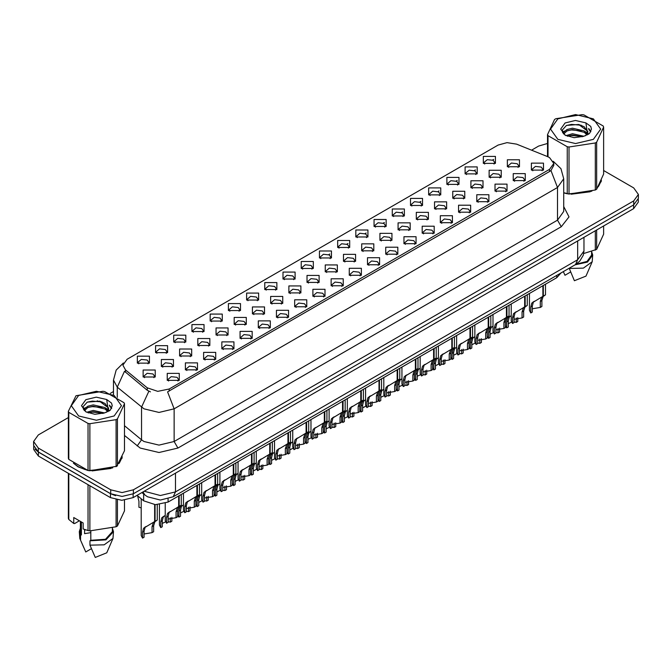 <?xml version="1.0" encoding="UTF-8"?>
<svg xmlns="http://www.w3.org/2000/svg" width="672" height="672" viewBox="0 0 672 672"><rect width="100%" height="100%" fill="white"/><g stroke="black" fill="none" stroke-linecap="round" stroke-linejoin="round"><path stroke-width="1.01" d="M301.216 268.498L301.216 261.526L313.295 261.526L313.295 268.498L301.216 268.498M311.892 269.153L312.589 267.632L311.027 265.448L305.214 264.785L301.921 267.632L302.618 269.153M283.013 279.014L283.013 272.042L295.084 272.042L295.084 279.014L283.013 279.014M293.681 279.67L294.386 278.141L292.824 275.965L287.003 275.293L283.71 278.141L284.407 279.67M264.802 289.523L264.802 282.559L276.872 282.559L276.872 289.523L264.802 289.523M275.478 290.178L276.175 288.658L274.613 286.474L268.792 285.81L265.499 288.658L266.204 290.178M210.168 321.065L210.168 314.093L222.247 314.093L222.247 321.065L210.168 321.065M220.844 321.72L221.542 320.191L219.979 318.016L214.166 317.352L210.874 320.191L211.571 321.72M191.957 331.582L191.957 324.61L204.036 324.61L204.036 331.582L191.957 331.582M202.633 332.237L203.33 330.708L201.768 328.532L195.955 327.86L192.662 330.708L193.36 332.237M173.754 342.09L173.754 335.118L185.825 335.118L185.825 342.09L173.754 342.09M184.422 342.745L185.128 341.225L183.565 339.041L177.744 338.377L174.451 341.225L175.148 342.745M155.543 352.607L155.543 345.635L167.614 345.635L167.614 352.607L155.543 352.607M166.211 353.262L166.916 351.733L165.354 349.558L159.533 348.886L156.24 351.733L156.946 353.262M246.59 300.04L246.59 293.068L258.661 293.068L258.661 300.04L246.59 300.04M257.267 300.695L257.964 299.166L256.402 296.99L250.589 296.318L247.288 299.166L247.993 300.695M228.379 310.556L228.379 303.584L240.458 303.584L240.458 310.556L228.379 310.556M239.056 311.203L239.753 309.683L238.19 307.507L232.378 306.835L229.085 309.683L229.782 311.203M319.427 257.989L319.427 251.017L331.506 251.017L331.506 257.989L319.427 257.989M330.103 258.636L330.8 257.116L329.238 254.94L323.425 254.268L320.132 257.116L320.83 258.636M337.638 247.472L337.638 240.5L349.717 240.5L349.717 247.472L337.638 247.472M348.314 248.128L349.012 246.599L347.449 244.423L341.636 243.751L338.344 246.599L339.041 248.128M355.849 236.956L355.849 229.992L367.92 229.992L367.92 236.956L355.849 236.956M366.526 237.611L367.223 236.09L365.66 233.906L359.848 233.243L356.546 236.09L357.252 237.611M374.06 226.447L374.06 219.475L386.131 219.475L386.131 226.447L374.06 226.447M384.737 227.102L385.434 225.574L383.872 223.398L378.05 222.726L374.758 225.574L375.463 227.102M392.272 215.93L392.272 208.958L404.342 208.958L404.342 215.93L392.272 215.93M402.94 216.586L403.645 215.065L402.083 212.881L396.262 212.218L392.969 215.065L393.666 216.586M410.474 205.422L410.474 198.45L422.554 198.45L422.554 205.422L410.474 205.422M421.151 206.077L421.848 204.548L420.286 202.373L414.473 201.701L411.18 204.548L411.877 206.077M428.686 194.905L428.686 187.933L440.765 187.933L440.765 194.905L428.686 194.905M439.362 195.56L440.059 194.032L438.497 191.856L432.684 191.192L429.391 194.032L430.088 195.56M446.897 184.397L446.897 177.425L458.976 177.425L458.976 184.397L446.897 184.397M457.573 185.044L458.27 183.523L456.708 181.339L450.895 180.676L447.602 183.523L448.3 185.044M465.108 173.88L465.108 166.908L477.179 166.908L477.179 173.88L465.108 173.88M475.784 174.535L476.482 173.006L474.919 170.831L469.106 170.159L465.805 173.006L466.511 174.535M483.319 163.363L483.319 156.391L495.39 156.391L495.39 163.363L483.319 163.363M493.996 164.018L494.693 162.498L493.13 160.314L487.309 159.65L484.016 162.498L484.722 164.018M137.332 363.124L137.332 356.152L149.402 356.152L149.402 363.124L137.332 363.124M148.008 363.77L148.705 362.25L147.143 360.066L141.33 359.402L138.029 362.25L138.734 363.77M325.265 271.866L325.265 264.902L337.344 264.902L337.344 271.866L325.265 271.866M335.941 272.521L336.638 271.001L335.076 268.817L329.263 268.153L325.97 271.001L326.668 272.521M307.054 282.383L307.054 275.411L319.133 275.411L319.133 282.383L307.054 282.383M317.73 283.038L318.427 281.509L316.865 279.334L311.052 278.662L307.759 281.509L308.456 283.038M288.851 292.9L288.851 285.928L300.922 285.928L300.922 292.9L288.851 292.9M299.519 293.546L300.224 292.026L298.654 289.85L292.841 289.178L289.548 292.026L290.245 293.546M270.64 303.408L270.64 296.436L282.71 296.436L282.71 303.408L270.64 303.408M281.308 304.063L282.013 302.534L280.451 300.359L274.63 299.695L271.337 302.534L272.034 304.063M216.006 334.95L216.006 327.978L228.085 327.978L228.085 334.95L216.006 334.95M226.682 335.605L227.38 334.076L225.817 331.901L220.004 331.229L216.712 334.076L217.409 335.605M234.217 324.433L234.217 317.461L246.288 317.461L246.288 324.433L234.217 324.433M244.894 325.088L245.591 323.568L244.028 321.384L238.216 320.72L234.914 323.568L235.62 325.088M161.381 366.492L161.381 359.52L173.452 359.52L173.452 366.492L161.381 366.492M172.049 367.147L172.754 365.618L171.192 363.443L165.371 362.771L162.078 365.618L162.775 367.147M179.592 355.975L179.592 349.003L191.663 349.003L191.663 355.975L179.592 355.975M190.26 356.63L190.966 355.102L189.395 352.926L183.582 352.262L180.289 355.102L180.986 356.63M197.795 345.467L197.795 338.495L209.874 338.495L209.874 345.467L197.795 345.467M208.471 346.114L209.168 344.593L207.606 342.409L201.793 341.746L198.5 344.593L199.198 346.114M252.428 313.925L252.428 306.953L264.499 306.953L264.499 313.925L252.428 313.925M263.105 314.58L263.802 313.051L262.24 310.876L256.418 310.204L253.126 313.051L253.831 314.58M343.476 261.358L343.476 254.386L355.547 254.386L355.547 261.358L343.476 261.358M354.152 262.013L354.85 260.484L353.287 258.308L347.474 257.636L344.173 260.484L344.879 262.013M361.687 250.841L361.687 243.869L373.758 243.869L373.758 250.841L361.687 250.841M372.364 251.496L373.061 249.976L371.498 247.792L365.677 247.128L362.384 249.976L363.09 251.496M379.898 240.332L379.898 233.36L391.969 233.36L391.969 240.332L379.898 240.332M390.566 240.979L391.272 239.459L389.71 237.283L383.888 236.611L380.596 239.459L381.293 240.979M398.11 229.816L398.11 222.844L410.18 222.844L410.18 229.816L398.11 229.816M408.778 230.471L409.483 228.942L407.912 226.766L402.1 226.103L398.807 228.942L399.504 230.471M416.312 219.299L416.312 212.335L428.392 212.335L428.392 219.299L416.312 219.299M426.989 219.954L427.686 218.434L426.124 216.25L420.311 215.586L417.018 218.434L417.715 219.954M434.524 208.79L434.524 201.818L446.603 201.818L446.603 208.79L434.524 208.79M445.2 209.446L445.897 207.917L444.335 205.741L438.522 205.069L435.229 207.917L435.926 209.446M452.735 198.274L452.735 191.302L464.806 191.302L464.806 198.274L452.735 198.274M463.411 198.929L464.108 197.408L462.546 195.224L456.733 194.561L453.44 197.408L454.138 198.929M470.946 187.765L470.946 180.793L483.017 180.793L483.017 187.765L470.946 187.765M481.622 188.42L482.32 186.892L480.757 184.716L474.936 184.044L471.643 186.892L472.349 188.42M489.157 177.248L489.157 170.276L501.228 170.276L501.228 177.248L489.157 177.248M499.825 177.904L500.531 176.375L498.968 174.199L493.147 173.536L489.854 176.375L490.552 177.904M507.368 166.74L507.368 159.768L519.439 159.768L519.439 166.74L507.368 166.74M518.036 167.387L518.742 165.866L517.171 163.682L511.358 163.019L508.066 165.866L508.763 167.387M143.17 377L143.17 370.028L155.24 370.028L155.24 377L143.17 377M153.846 377.656L154.543 376.135L152.981 373.951L147.16 373.288L143.867 376.135L144.572 377.656M185.422 369.86L185.422 362.888L197.501 362.888L197.501 369.86L185.422 369.86M196.098 370.516L196.795 368.987L195.233 366.811L189.42 366.139L186.127 368.987L186.824 370.516M203.633 359.344L203.633 352.372L215.712 352.372L215.712 359.344L203.633 359.344M214.309 359.999L215.006 358.478L213.444 356.294L207.631 355.631L204.338 358.478L205.036 359.999M221.844 348.835L221.844 341.863L233.923 341.863L233.923 348.835L221.844 348.835M232.52 349.49L233.218 347.962L231.655 345.786L225.842 345.114L222.55 347.962L223.247 349.49M240.055 338.318L240.055 331.346L252.126 331.346L252.126 338.318L240.055 338.318M250.732 338.974L251.429 337.445L249.866 335.269L244.054 334.606L240.752 337.445L241.458 338.974M258.266 327.81L258.266 320.838L270.337 320.838L270.337 327.81L258.266 327.81M268.934 328.457L269.64 326.936L268.078 324.761L262.256 324.089L258.964 326.936L259.669 328.457M276.478 317.293L276.478 310.321L288.548 310.321L288.548 317.293L276.478 317.293M287.146 317.948L287.851 316.42L286.289 314.244L280.468 313.572L277.175 316.42L277.872 317.948M294.68 306.776L294.68 299.813L306.76 299.813L306.76 306.776L294.68 306.776M305.357 307.432L306.054 305.911L304.492 303.727L298.679 303.064L295.386 305.911L296.083 307.432M312.892 296.268L312.892 289.296L324.971 289.296L324.971 296.268L312.892 296.268M323.568 296.923L324.265 295.394L322.703 293.219L316.89 292.547L313.597 295.394L314.294 296.923M331.103 285.751L331.103 278.779L343.182 278.779L343.182 285.751L331.103 285.751M341.779 286.406L342.476 284.878L340.914 282.702L335.101 282.038L331.808 284.878L332.506 286.406M349.314 275.243L349.314 268.271L361.385 268.271L361.385 275.243L349.314 275.243M359.99 275.89L360.688 274.369L359.125 272.194L353.312 271.522L350.011 274.369L350.717 275.89M367.525 264.726L367.525 257.754L379.596 257.754L379.596 264.726L367.525 264.726M378.193 265.381L378.899 263.852L377.336 261.677L371.515 261.005L368.222 263.852L368.928 265.381M385.736 254.209L385.736 247.246L397.807 247.246L397.807 254.209L385.736 254.209M396.404 254.864L397.11 253.344L395.548 251.16L389.726 250.496L386.434 253.344L387.131 254.864M403.939 243.701L403.939 236.729L416.018 236.729L416.018 243.701L403.939 243.701M414.616 244.356L415.313 242.827L413.75 240.652L407.938 239.98L404.645 242.827L405.342 244.356M422.15 233.184L422.15 226.212L434.23 226.212L434.23 233.184L422.15 233.184M432.827 233.839L433.524 232.319L431.962 230.135L426.149 229.471L422.856 232.319L423.553 233.839M440.362 222.676L440.362 215.704L452.441 215.704L452.441 222.676L440.362 222.676M451.038 223.331L451.735 221.802L450.173 219.626L444.36 218.954L441.067 221.802L441.764 223.331M458.573 212.159L458.573 205.187L470.644 205.187L470.644 212.159L458.573 212.159M469.249 212.814L469.946 211.285L468.384 209.11L462.571 208.446L459.27 211.285L459.976 212.814M476.784 201.65L476.784 194.678L488.855 194.678L488.855 201.65L476.784 201.65M487.46 202.297L488.158 200.777L486.595 198.593L480.774 197.929L477.481 200.777L478.187 202.297M494.995 191.134L494.995 184.162L507.066 184.162L507.066 191.134L494.995 191.134M505.663 191.789L506.369 190.26L504.806 188.084L498.985 187.412L495.692 190.26L496.39 191.789M513.198 180.617L513.198 173.645L525.277 173.645L525.277 180.617L513.198 180.617M523.874 181.272L524.572 179.752L523.009 177.568L517.196 176.904L513.904 179.752L514.601 181.272M531.409 170.108L531.409 163.136L543.488 163.136L543.488 170.108L531.409 170.108M542.086 170.764L542.783 169.235L541.22 167.059L535.408 166.387L532.115 169.235L532.812 170.764M167.219 380.377L167.219 373.405L179.29 373.405L179.29 380.377L167.219 380.377M177.887 381.024L178.592 379.504L177.03 377.32L171.209 376.656L167.916 379.504L168.613 381.024M547.646 156.685L549.57 157.618L553.787 163.506L549.57 169.386L169.218 388.979L157.777 391.381L147.235 387.862L125.479 369.928L122.867 365.156L127.092 359.276L498.12 145.06L507.058 142.657L516.575 144.127L547.646 156.685M561.137 272.84L556.727 277.662L168.092 502.034L155.383 504.706L143.665 500.8L137.046 495.348M73.408 463.151L78.095 466.855L87.738 470.375M553.787 163.506L553.787 165.27L550.964 170.545L549.57 171.553L167.597 391.877L174.124 408.803L159.037 412.406L143.942 408.803L117.306 387.164L113.45 380.1L113.45 395.018M68.334 417.598L38.287 434.944L33.6 441.479L33.6 445.402L38.287 451.937L110.737 493.76L122.052 496.465L133.375 493.76L633.713 204.893L638.4 198.358L638.4 194.435L633.713 187.9L603.666 170.554M150.469 391.877L147.235 390.239L124.505 371.314L117.306 387.164L117.306 397.387M563.741 192.906L566.941 193.704M568.176 193.939L591.906 191.226M598.265 186.841L601.465 180.197M88.973 470.602L112.703 467.897M119.062 463.504L122.262 456.859M33.6 441.479L38.287 448.014L110.737 489.838L122.052 492.542L133.375 489.838L633.713 200.97L638.4 194.435M547.537 143.472L538.625 146.076L531.527 150.175M113.45 391.549L110.183 393.439M97.465 400.781L97.028 401.033M83.37 408.912L85.579 407.635M33.709 446.494L33.709 449.476L38.405 456.011L110.468 497.616L121.792 500.321L133.115 497.616L633.595 208.664L638.291 202.129L638.291 199.458M34.952 449.114L38.405 452.088L110.468 493.693L115.618 495.684M165.245 503.345L165.245 520.666L166.572 523.211L166.572 517.238L167.597 513.358L178.66 506.646L178.66 495.936M179.155 506.36L181.255 505.151L178.912 506.822L177.66 510.838L177.66 516.81L176.106 517.709L176.106 511.728L177.4 507.696L179.122 506.386L177.584 507.276L179.155 506.36L179.155 495.65M170.318 511.468L168.764 512.358L170.318 511.468L169.1 512.492L168.126 516.34L168.126 522.32L166.572 523.211M176.106 517.709L168.126 519.019M178.332 506.839L179.886 505.94M141.204 498.775L141.204 535.601L142.523 538.146L142.523 532.165L143.548 528.293L154.61 521.581L154.61 504.655M155.106 521.296L157.206 520.078L154.862 521.758L153.611 525.764L153.611 531.737L152.057 532.636L152.057 526.663L153.359 522.623L155.072 521.312L153.535 522.203L155.106 521.296L155.106 504.689M146.269 526.394L144.724 527.285L146.269 526.394L145.051 527.419L144.077 531.275L144.077 537.247L142.523 538.146M152.057 532.636L144.077 533.954M154.291 521.766L155.837 520.876M137.575 495.776L138.961 501.295L138.961 507.276L141.204 507.864M557.869 118.843L550.519 129.083L557.869 139.322L575.602 143.564L593.334 139.322L600.684 129.083L593.334 118.843L575.602 114.601L557.869 118.843M563.741 192.696L569.058 194.065L595.3 190.008L596.635 189.235L603.666 174.09L603.666 127.067L603.179 126.017L583.968 114.92L582.145 114.643L555.904 118.7L554.568 119.473L547.537 134.618L548.024 135.677L548.024 156.853M567.235 193.78L567.235 146.765L548.024 135.677M567.235 146.765L569.058 147.042L569.058 194.065M595.3 190.008L595.3 142.985L569.058 147.042M595.3 142.985L596.635 142.212L596.635 189.235M583.901 136.256L572.443 133.72L565.942 135.643M582.305 136.769L572.443 135.106L567.403 136.273M587.034 133.829L584.228 130.931L572.443 128.184L566.975 129.545L563.816 132.241L563.405 133.711M586.589 134.518L584.228 132.317L572.443 129.57L566.975 130.931L563.657 133.98M585.514 135.719L587.387 133.123L587.798 131.292L578.651 124.48L566.471 125.446L562.178 130.124L565.06 135.139L574.031 137.642L583.699 136.307L589.512 133.493L591.469 129.083L590.797 126.454L585.917 122.867L575.442 120.473L565.06 122.993L560.692 129.083L565.06 135.173M587.16 134.996L587.798 132.392M587.765 131.838L584.228 126.781L578.97 124.538M585.917 122.867L587.387 133.115M547.537 156.643L547.537 134.618M603.666 127.067L596.635 142.212M581.213 136.307L571.494 135.475L567.63 136.181M588.311 134.35L587.622 133.795M587.21 133.501L586.522 133.048M581.213 130.78L571.494 129.948L567.63 130.645M563.892 132.107L562.758 132.812M590.73 131.846L588.689 129.15M581.246 125.252L571.494 124.412L566.294 125.521M591.469 129.217L590.797 126.454M588.748 134.056L587.748 133.199M587.446 132.972L585.06 131.544M564.833 130.948L562.498 132.308M590.898 131.51L588.68 128.461M563.741 192.73L564.32 192.898M571.225 194.191L590.201 191.772M598.853 185.833L601.079 181.138M583.699 253.504L596.635 249.362L603.666 234.209L603.666 225.943M569.201 268.187L574.426 280.728L585.959 276.1L592.166 261.744L592.679 254.999L591.612 251.572M569.201 268.498L583.346 268.145L592.166 261.744M574.98 264.852L587.454 262.097L592.679 254.999M576.022 264.239L587.068 261.45L591.612 254.999L591.612 251.454M596.635 230L596.635 249.362M595.3 250.135L595.3 230.773M563.354 271.715L564.992 275.285L570.629 272.034M78.666 395.514L71.316 405.745L78.666 415.985L96.398 420.227L114.131 415.985L121.481 405.745L114.131 395.514L96.398 391.272L78.666 395.514M76.02 395.749L68.334 411.289L68.821 412.339L68.821 459.362L88.032 470.45L89.855 470.728L116.777 466.292L124.463 450.752L124.463 403.729L123.976 402.679L104.765 391.591L102.942 391.306L76.02 395.749M88.032 470.45L88.032 423.427L68.821 412.339M88.032 423.427L89.855 423.713L89.855 470.728M116.096 466.67L116.096 419.656L89.855 423.713M116.096 419.656L117.432 418.883L117.432 465.898M68.334 411.289L68.334 458.304L68.821 459.362M104.698 412.919L93.24 410.382L86.738 412.306M103.102 413.44L93.24 411.768L88.2 412.936M107.831 410.5L105.025 407.602L93.24 404.855L87.772 406.216L84.613 408.912L84.202 410.374M107.386 411.188L105.025 408.979L93.24 406.232L87.772 407.602L84.454 410.642M106.31 412.381L108.184 409.786L108.595 407.963L99.448 401.142L87.268 402.108L82.975 406.795L85.856 411.81M107.948 411.659L108.595 409.063M108.562 408.509L105.025 403.444L99.767 401.201M85.856 399.664L81.488 405.745L85.856 411.835L94.828 414.305L104.496 412.978L110.309 410.155L112.266 405.745L111.594 403.116L106.705 399.529L96.239 397.144L85.856 399.664M106.705 399.529L108.184 409.786M124.463 403.729L117.432 418.883M102.001 412.978L92.291 412.146L88.427 412.852M109.099 411.012L108.419 410.466M108.007 410.164L107.318 409.71M102.001 407.442L92.291 406.61L88.427 407.316M84.689 408.778L83.546 409.475M111.527 408.509L109.477 405.821M102.043 401.923L92.291 401.075L87.091 402.192M112.266 405.888L111.594 403.116M109.544 410.726L108.545 409.87M108.242 409.643L105.857 408.215M111.695 408.181L109.477 405.124M74.483 463.94L78.288 466.746L85.117 469.568M92.022 470.862L110.998 468.443M119.641 462.504L121.876 457.8M85.184 529.721L84.571 530.905M84.571 529.502L84.571 533.66L90.821 532.644M79.372 520.8L74.584 523.564L73.71 523.505L73.71 517.532L83.143 522.984L83.143 528.956L88.032 530.578L89.855 530.855L116.096 526.798L117.432 526.025L124.463 510.88L124.463 500.195M90.821 530.922L90.821 540.33L89.998 540.809L89.998 545.168L95.222 557.399L106.747 552.77L112.963 538.415L113.476 531.67L112.409 528.234M89.998 545.168L104.143 544.807L112.963 538.415M89.998 540.809L105.949 539.843L113.476 531.67M90.821 540.33L105.538 539.255L112.409 531.67L112.409 528.116M68.334 473.29L68.334 518.431L68.821 519.49L73.71 523.505M117.432 499.976L117.432 526.025M116.096 526.798L116.096 499.716M68.821 473.567L68.821 519.49M88.032 530.578L88.032 484.663M89.855 485.713L89.855 530.855M80.388 528.234L79.321 531.67L79.834 538.415L85.789 551.956L91.417 548.705M80.564 539.717L80.564 535.357L81.388 534.887L81.388 521.968M79.321 531.67L80.564 535.357M80.388 521.388L80.388 531.67L81.388 534.887M183.456 493.164L183.456 510.157L184.783 512.702L184.783 506.722L185.8 502.849L196.871 496.138L196.871 485.419M197.366 495.852L199.466 494.634L197.123 496.314L195.871 500.321L195.871 506.302L194.317 507.192L194.317 501.22L195.611 497.179L197.333 495.869L195.787 496.759L197.366 495.852L197.366 485.134M188.53 500.951L186.976 501.85L188.53 500.951L187.312 501.976L186.337 505.831L186.337 511.804L184.783 512.702M194.317 507.192L186.337 508.511M196.543 496.322L198.089 495.432M201.667 482.656L201.667 499.64L202.994 502.186L202.994 496.213L204.011 492.332L215.082 485.621L215.082 474.911M215.578 485.335L217.678 484.126L215.334 485.797L214.082 489.812L214.082 495.785L212.528 496.684L212.528 490.703L213.822 486.671L215.544 485.352L213.998 486.242L215.578 485.335L215.578 474.625M206.732 490.442L205.187 491.333L206.732 490.442L205.523 491.459L204.54 495.314L204.54 501.287L202.994 502.186M212.528 496.684L204.54 497.994M214.754 485.806L216.3 484.915M219.878 472.139L219.878 489.132L221.197 491.677L221.197 485.696L222.222 481.824L233.293 475.112L233.293 464.394M233.78 474.827L235.889 473.609L233.545 475.289L232.285 479.296L232.285 485.268L230.74 486.167L230.74 480.194L232.033 476.154L233.755 474.844L232.21 475.734L233.78 474.827L233.78 464.108M224.944 479.926L223.398 480.816L224.944 479.926L223.734 480.95L222.751 484.798L222.751 490.778L221.197 491.677M230.74 486.167L222.751 487.477M232.966 475.297L234.511 474.398M238.09 461.622L238.09 478.615L239.408 481.16L239.408 475.188L240.433 471.307L251.496 464.596L251.496 453.886M251.992 464.31L254.1 463.092L251.748 464.772L250.496 468.779L250.496 474.76L248.942 475.658L248.942 469.678L250.244 465.646L251.958 464.327L250.421 465.217L251.992 464.31L251.992 453.6M243.155 469.409L241.609 470.308L243.155 469.409L241.945 470.434L240.962 474.289L240.962 480.262L239.408 481.16M248.942 475.658L240.962 476.969M251.177 464.78L252.722 463.89M159.415 504.613L159.415 525.084L160.734 527.629L160.734 521.657L161.759 517.776L165.245 515.441M171.822 517.381L171.822 521.228L170.268 522.127L170.268 517.751M164.48 515.886L162.935 516.776L164.48 515.886L163.262 516.902L162.288 520.758L162.288 526.73L160.734 527.629M170.268 522.127L168.126 521.724M165.53 521.875L162.288 523.438M177.66 515.029L178.945 517.112L178.945 511.14L179.962 507.259L183.456 504.924M190.033 506.873L190.033 510.712L188.479 511.61L188.479 507.234M182.692 505.369L181.138 506.26L182.692 505.369L181.474 506.394L180.499 510.241L180.499 516.222L178.945 517.112M188.479 511.61L186.337 511.207M183.733 511.367L180.499 512.921M195.871 504.512L197.156 506.604L197.156 500.623L198.173 496.751L201.667 494.407M208.244 496.356L208.244 500.203L206.69 501.094L206.69 496.726M200.894 494.852L199.349 495.751L200.894 494.852L199.685 495.877L198.702 499.733L198.702 505.705L197.156 506.604M206.69 501.094L204.54 500.69M201.944 500.85L198.702 502.412M214.082 494.004L215.359 496.087L215.359 490.115L216.384 486.234L219.878 483.899M226.456 485.839L226.456 489.686L224.902 490.585L224.902 486.209M219.106 484.344L217.56 485.234L219.106 484.344L217.896 485.369L216.913 489.216L216.913 495.197L215.359 496.087M224.902 490.585L222.751 490.182M220.156 490.333L216.913 491.896M256.301 451.114L256.301 468.098L257.62 470.644L257.62 464.671L258.644 460.79L269.707 454.079L269.707 443.369M270.169 453.818L272.303 452.584L269.959 454.255L268.708 458.27L268.708 464.243L267.154 465.142L267.154 459.169L268.456 455.129L270.169 453.818L270.203 443.083M261.366 458.9L259.82 459.791L261.366 458.9L260.148 459.925L259.174 463.772L259.174 469.753L257.62 470.644M267.154 465.142L259.174 466.452M269.388 454.272L270.934 453.373M274.504 440.597L274.504 457.59L275.831 460.135L275.831 454.154L276.856 450.282L287.918 443.57L287.918 432.852M288.414 443.285L290.514 442.067L288.17 443.747L286.919 447.754L286.919 453.734L285.365 454.625L285.365 448.652L286.658 444.62L288.38 443.302L286.843 444.192L288.414 443.285L288.414 432.575M279.577 448.384L278.023 449.282L279.577 448.384L278.359 449.408L277.385 453.264L277.385 459.236L275.831 460.135M285.365 454.625L277.385 455.944M287.591 443.755L289.145 442.865M292.715 430.088L292.715 447.073L294.042 449.618L294.042 443.646L295.058 439.765L306.13 433.054L306.13 422.344M306.625 432.768L308.725 431.558L306.382 433.23L305.13 437.245L305.13 443.218L303.576 444.116L303.576 438.136L304.87 434.104L306.592 432.785L305.046 433.675L306.625 432.768L306.625 422.058M297.788 437.875L296.234 438.766L297.788 437.875L296.57 438.9L295.596 442.747L295.596 448.728L294.042 449.618M303.576 444.116L295.596 445.427M305.802 433.247L307.348 432.348M310.926 419.572L310.926 436.565L312.253 439.11L312.253 433.129L313.27 429.257L324.341 422.545L324.341 411.827M324.836 422.26L326.936 421.042L324.593 422.722L323.341 426.728L323.341 432.701L321.787 433.6L321.787 427.627L323.081 423.587L324.803 422.276L323.257 423.167L324.836 422.26L324.836 411.541M315.991 427.358L314.446 428.249L315.991 427.358L314.782 428.383L313.799 432.23L313.799 438.211L312.253 439.11M321.787 433.6L313.799 434.918M324.013 422.73L325.559 421.84M232.285 483.487L233.57 485.579L233.57 479.598L234.595 475.726L238.09 473.382M244.658 475.331L244.658 479.178L243.113 480.068L243.113 475.7M237.317 473.827L235.771 474.726L237.317 473.827L236.107 474.852L235.124 478.708L235.124 484.68L233.57 485.579M243.113 480.068L240.962 479.665M238.367 479.825L235.124 481.387M250.496 472.97L251.782 475.062L251.782 469.09L252.806 465.209L256.301 462.874M262.87 464.814L262.87 468.661L261.316 469.56L261.316 465.184M255.528 463.319L253.982 464.209L255.528 463.319L254.31 464.335L253.336 468.191L253.336 474.163L251.782 475.062M261.316 469.56L259.174 469.157M256.578 469.308L253.336 470.87M268.708 462.462L269.993 464.554L269.993 458.573L271.018 454.7L274.504 452.357M281.081 454.306L281.081 458.144L279.527 459.043L279.527 454.667M273.739 452.802L272.194 453.692L273.739 452.802L272.521 453.827L271.547 457.674L271.547 463.655L269.993 464.554M279.527 459.043L277.385 458.64M274.789 458.8L271.547 460.354M286.919 451.945L288.204 454.037L288.204 448.064L289.22 444.184L292.715 441.848M299.292 443.789L299.292 447.636L297.738 448.535L297.738 444.158M291.95 442.285L290.396 443.184L291.95 442.285L290.732 443.31L289.758 447.166L289.758 453.138L288.204 454.037M297.738 448.535L295.596 448.132M292.992 448.283L289.758 449.845M329.137 409.063L329.137 426.048L330.456 428.593L330.456 422.621L331.481 418.74L342.552 412.028L342.552 401.318M343.039 411.743L345.148 410.533L342.804 412.205L341.544 416.212L341.544 422.192L339.998 423.091L339.998 417.11L341.292 413.078L343.014 411.76L341.468 412.65L343.039 411.743L343.039 401.033M334.202 416.85L332.657 417.74L334.202 416.85L332.993 417.866L332.01 421.722L332.01 427.694L330.456 428.593M339.998 423.091L332.01 424.402M342.224 412.213L343.77 411.323M347.348 398.546L347.348 415.54L348.667 418.076L348.667 412.104L349.692 408.223L360.755 401.512L360.755 390.802M361.25 401.226L363.359 400.016L361.007 401.688L359.755 405.703L359.755 411.676L358.201 412.574L358.201 406.602L359.503 402.562L361.217 401.251L359.68 402.142L361.25 401.226L361.25 390.516M352.414 406.333L350.868 407.224L352.414 406.333L351.204 407.358L350.221 411.205L350.221 417.186L348.667 418.076M358.201 412.574L350.221 413.885M360.436 401.705L361.981 400.806M365.56 388.03L365.56 405.023L366.878 407.568L366.878 401.587L367.903 397.715L378.966 391.003L378.966 380.293M379.462 390.718L381.562 389.5L379.218 391.18L377.966 395.186L377.966 401.167L376.412 402.058L376.412 396.085L377.714 392.053L379.428 390.734L377.891 391.625L379.462 390.718L379.462 380.008M370.625 395.816L369.079 396.715L370.625 395.816L369.407 396.841L368.432 400.697L368.432 406.669L366.878 407.568M376.412 402.058L368.432 403.376M378.647 391.188L380.192 390.298M383.762 377.521L383.762 394.506L385.09 397.051L385.09 391.079L386.114 387.198L397.177 380.486L397.177 369.776M397.673 380.201L399.773 378.991L397.429 380.663L396.178 384.678L396.178 390.65L394.624 391.549L394.624 385.568L395.917 381.536L397.639 380.218L396.102 381.108L397.673 380.201L397.673 369.491M388.836 385.308L387.282 386.198L388.836 385.308L387.618 386.333L386.644 390.18L386.644 396.161L385.09 397.051M394.624 391.549L386.644 392.86M396.85 380.68L398.404 379.781M401.974 367.004L401.974 383.998L403.301 386.543L403.301 380.562L404.317 376.69L415.388 369.978L415.388 359.26M415.884 369.692L417.984 368.474L415.64 370.154L414.389 374.161L414.389 380.142L412.835 381.032L412.835 375.06L414.128 371.02L415.85 369.709L414.305 370.6L415.884 369.692L415.884 358.974M407.047 374.791L405.493 375.69L407.047 374.791L405.829 375.816L404.855 379.672L404.855 385.644L403.301 386.543M412.835 381.032L404.855 382.351M415.061 370.163L416.606 369.272M420.185 356.496L420.185 373.481L421.512 376.026L421.512 370.054L422.528 366.173L433.6 359.461L433.6 348.751M434.095 359.176L436.195 357.966L433.852 359.638L432.6 363.653L432.6 369.625L431.046 370.524L431.046 364.543L432.34 360.511L434.062 359.192L432.516 360.083L434.095 359.176L434.095 348.466M425.25 364.283L423.704 365.173L425.25 364.283L424.04 365.299L423.058 369.155L423.058 375.127L421.512 376.026M431.046 370.524L423.058 371.834M433.272 359.646L434.818 358.756M305.13 441.437L306.415 443.52L306.415 437.548L307.432 433.667L310.926 431.332M317.503 433.272L317.503 437.119L315.949 438.018L315.949 433.642M310.162 431.777L308.608 432.667L310.162 431.777L308.944 432.802L307.961 436.649L307.961 442.63L306.415 443.52M315.949 438.018L313.799 437.615M311.203 437.766L307.961 439.328M323.341 430.92L324.618 433.012L324.618 427.031L325.643 423.158L329.137 420.815M335.714 422.764L335.714 426.611L334.16 427.501L334.16 423.133M328.364 421.26L326.819 422.159L328.364 421.26L327.155 422.285L326.172 426.14L326.172 432.113L324.618 433.012M334.16 427.501L332.01 427.098M329.414 427.258L326.172 428.82M341.544 420.403L342.829 422.495L342.829 416.522L343.854 412.642L347.348 410.306M353.917 412.247L353.917 416.094L352.372 416.993L352.372 412.616M346.576 410.752L345.03 411.642L346.576 410.752L345.366 411.768L344.383 415.624L344.383 421.596L342.829 422.495M352.372 416.993L350.221 416.59M347.626 416.741L344.383 418.303M359.755 409.895L361.04 411.986L361.04 406.006L362.065 402.133L365.56 399.79M372.128 401.738L372.128 405.577L370.574 406.476L370.574 402.108M364.787 400.235L363.241 401.125L364.787 400.235L363.569 401.26L362.594 405.107L362.594 411.088L361.04 411.986M370.574 406.476L368.432 406.073M365.837 406.232L362.594 407.795M377.966 399.378L379.252 401.47L379.252 395.497L380.276 391.616L383.762 389.281M390.34 391.222L390.34 395.069L388.786 395.968L388.786 391.591M382.998 389.718L381.452 390.617L382.998 389.718L381.78 390.743L380.806 394.598L380.806 400.571L379.252 401.47M388.786 395.968L386.644 395.564M384.048 395.716L380.806 397.278M396.178 388.87L397.463 390.953L397.463 384.98L398.479 381.1L401.974 378.764M408.551 380.713L408.551 384.552L406.997 385.451L406.997 381.074M401.209 379.21L399.655 380.1L401.209 379.21L399.991 380.234L399.017 384.082L399.017 390.062L397.463 390.953M406.997 385.451L404.855 385.048M402.251 385.207L399.017 386.761M438.396 345.979L438.396 362.972L439.715 365.518L439.715 359.537L440.74 355.664L451.811 348.944L451.811 338.234M452.298 348.667L454.406 347.449L452.063 349.129L450.803 353.136L450.803 359.108L449.257 360.007L449.257 354.035L450.551 349.994L452.273 348.684L450.727 349.574L452.298 348.667L452.298 337.949M443.461 353.766L441.916 354.656L443.461 353.766L442.252 354.791L441.269 358.638L441.269 364.619L439.715 365.518M449.257 360.007L441.269 361.318M451.483 349.138L453.029 348.239M456.607 335.462L456.607 352.456L457.926 355.001L457.926 349.028L458.951 345.148L470.014 338.436L470.014 327.726M470.509 338.15L472.618 336.932L470.266 338.612L469.014 342.619L469.014 348.6L467.46 349.499L467.46 343.518L468.762 339.486L470.476 338.167L468.938 339.058L470.509 338.15L470.509 327.44M461.672 343.249L460.127 344.148L461.672 343.249L460.463 344.274L459.48 348.13L459.48 354.102L457.926 355.001M467.46 349.499L459.48 350.809M469.694 338.621L471.24 337.73M474.818 324.954L474.818 341.939L476.137 344.484L476.137 338.512L477.162 334.631L488.225 327.919L488.225 317.209M488.72 327.634L490.82 326.424L488.477 328.096L487.225 332.111L487.225 338.083L485.671 338.982L485.671 333.001L486.973 328.969L488.687 327.659L487.15 328.549L488.72 327.634L488.72 316.924M479.884 332.741L478.338 333.631L479.884 332.741L478.666 333.766L477.691 337.613L477.691 343.594L476.137 344.484M485.671 338.982L477.691 340.292M487.906 328.112L489.451 327.214M493.021 314.437L493.021 331.43L494.348 333.976L494.348 327.995L495.373 324.122L506.436 317.411L506.436 306.692M506.932 317.125L509.032 315.907L506.688 317.587L505.436 321.594L505.436 327.575L503.882 328.465L503.882 322.493L505.176 318.452L506.898 317.142L505.361 318.032L506.932 317.125L506.932 306.415M498.095 322.224L496.549 323.123L498.095 322.224L496.877 323.249L495.902 327.104L495.902 333.077L494.348 333.976M503.882 328.465L495.902 329.784M506.108 317.596L507.662 316.705M511.232 303.929L511.232 320.914L512.56 323.459L512.56 317.486L513.576 313.606L524.647 306.894L524.647 296.184M525.143 306.608L527.243 305.399L524.899 307.07L523.648 311.086L523.648 317.058L522.094 317.957L522.094 311.976L523.387 307.944L525.109 306.625L523.564 307.516L525.143 306.608L525.143 295.898M516.306 311.716L514.752 312.606L516.306 311.716L515.088 312.732L514.114 316.588L514.114 322.56L512.56 323.459M522.094 317.957L514.114 319.267M524.32 307.079L525.865 306.188M529.444 293.412L529.444 310.405L530.771 312.95L530.771 306.97L531.787 303.097L542.858 296.386L542.858 285.667M543.354 296.1L545.454 294.882L543.11 296.562L541.859 300.569L541.859 306.541L540.305 307.44L540.305 301.468L541.598 297.427L543.32 296.117L541.775 297.007L543.354 296.1L543.354 285.382M534.509 301.199L532.963 302.089L534.509 301.199L533.299 302.224L532.316 306.071L532.316 312.052L530.771 312.95M540.305 307.44L532.316 308.75M542.531 296.57L544.076 295.672M414.389 378.353L415.674 380.444L415.674 374.464L416.69 370.591L420.185 368.248M426.762 370.196L426.762 374.044L425.208 374.934L425.208 370.566M419.42 368.693L417.866 369.592L419.42 368.693L418.202 369.718L417.22 373.573L417.22 379.546L415.674 380.444M425.208 374.934L423.058 374.531M420.462 374.69L417.22 376.253M432.6 367.836L433.877 369.928L433.877 363.955L434.902 360.074L438.396 357.739M444.973 359.68L444.973 363.527L443.419 364.426L443.419 360.049M437.623 358.184L436.078 359.075L437.623 358.184L436.414 359.209L435.431 363.056L435.431 369.037L433.877 369.928M443.419 364.426L441.269 364.022M438.673 364.174L435.431 365.736M450.803 357.328L452.088 359.419L452.088 353.438L453.113 349.566L456.607 347.222M463.176 349.171L463.176 353.01L461.63 353.909L461.63 349.541M455.834 347.668L454.289 348.558L455.834 347.668L454.625 348.692L453.642 352.548L453.642 358.52L452.088 359.419M461.63 353.909L459.48 353.506M456.884 353.665L453.642 355.228M469.014 346.811L470.299 348.902L470.299 342.93L471.324 339.049L474.818 336.714M481.387 338.654L481.387 342.502L479.833 343.4L479.833 339.024M474.046 337.159L472.5 338.05L474.046 337.159L472.828 338.176L471.853 342.031L471.853 348.004L470.299 348.902M479.833 343.4L477.691 342.997M475.096 343.148L471.853 344.711M487.225 336.302L488.51 338.386L488.51 332.413L489.535 328.532L493.021 326.197M499.598 328.146L499.598 331.985L498.044 332.884L498.044 328.507M492.257 326.642L490.711 327.533L492.257 326.642L491.039 327.667L490.064 331.514L490.064 337.495L488.51 338.386M498.044 332.884L495.902 332.48M493.307 332.64L490.064 334.194M505.436 325.786L506.722 327.877L506.722 321.896L507.738 318.024L511.232 315.68M517.81 317.629L517.81 321.476L516.256 322.367L516.256 317.999M510.468 316.126L508.914 317.024L510.468 316.126L509.25 317.15L508.276 321.006L508.276 326.978L506.722 327.877M516.256 322.367L514.114 321.964M511.51 322.123L508.276 323.686M169.218 388.979L169.218 391.146M147.235 387.862L147.235 390.239M125.479 369.928L125.479 372.296M549.57 169.386L549.57 171.553M556.727 275.386L556.727 277.662M143.665 494.004L143.665 500.8M168.092 498.96L168.092 502.034M563.741 206.548L569.016 216.88L561.263 226.682L177.904 448.014L174.124 441.479L557.491 220.147L563.741 211.428L563.741 178.752L557.491 187.463L550.964 170.545M177.904 448.014L159.037 452.525L140.171 448.014L124.463 435.473M148.823 391.23L141.548 407.156L141.548 439.832L143.942 441.479L159.037 445.082L174.124 441.479L174.124 408.803L557.491 187.463L557.491 220.147L561.263 226.682M328.675 254.654L329.767 254.024M346.886 244.138L347.978 243.508M365.098 233.629L366.19 232.999M383.3 223.112L384.401 222.482M401.512 212.596L402.604 211.966M419.723 202.087L420.815 201.457M437.934 191.57L439.026 190.94M456.145 181.062L457.237 180.432M474.356 170.545L475.448 169.915M492.559 160.037L493.66 159.398M133.375 489.838L133.375 493.76M110.737 489.838L110.737 493.76M633.713 200.97L633.713 204.893M38.287 448.014L38.287 451.937M124.463 425.737L141.548 439.832L137.18 445.956M144.169 491.232L160.356 495.516L175.451 491.912L577.676 259.686L583.926 250.967L583.288 255.2L579.793 261.156L575.467 264.566L173.233 496.793L175.451 491.912L175.451 473.172M577.676 240.946L577.676 259.686L575.467 264.566M143.035 491.887L144.824 494.962L141.893 492.551M633.595 208.664L633.595 204.96M133.115 497.616L133.115 493.912M110.468 497.616L110.468 493.693M38.405 456.011L38.405 452.088M176.106 511.728L177.66 510.838M166.572 517.238L168.126 516.34M152.057 526.663L153.611 525.764M142.523 532.165L144.077 531.275M194.317 501.22L195.871 500.321M184.783 506.722L186.337 505.831M212.528 490.703L214.082 489.812M202.994 496.213L204.54 495.314M230.74 480.194L232.285 479.296M221.197 485.696L222.751 484.798M248.942 469.678L250.496 468.779M239.408 475.188L240.962 474.289M160.734 521.657L162.288 520.758M178.945 511.14L180.499 510.241M197.156 500.623L198.702 499.733M215.359 490.115L216.913 489.216M267.154 459.169L268.708 458.27M257.62 464.671L259.174 463.772M285.365 448.652L286.919 447.754M275.831 454.154L277.385 453.264M303.576 438.136L305.13 437.245M294.042 443.646L295.596 442.747M321.787 427.627L323.341 426.728M312.253 433.129L313.799 432.23M233.57 479.598L235.124 478.708M251.782 469.09L253.336 468.191M269.993 458.573L271.547 457.674M288.204 448.064L289.758 447.166M339.998 417.11L341.544 416.212M330.456 422.621L332.01 421.722M358.201 406.602L359.755 405.703M348.667 412.104L350.221 411.205M376.412 396.085L377.966 395.186M366.878 401.587L368.432 400.697M394.624 385.568L396.178 384.678M385.09 391.079L386.644 390.18M412.835 375.06L414.389 374.161M403.301 380.562L404.855 379.672M431.046 364.543L432.6 363.653M421.512 370.054L423.058 369.155M306.415 437.548L307.961 436.649M324.618 427.031L326.172 426.14M342.829 416.522L344.383 415.624M361.04 406.006L362.594 405.107M379.252 395.497L380.806 394.598M397.463 384.98L399.017 384.082M449.257 354.035L450.803 353.136M439.715 359.537L441.269 358.638M467.46 343.518L469.014 342.619M457.926 349.028L459.48 348.13M485.671 333.001L487.225 332.111M476.137 338.512L477.691 337.613M503.882 322.493L505.436 321.594M494.348 327.995L495.902 327.104M522.094 311.976L523.648 311.086M512.56 317.486L514.114 316.588M540.305 301.468L541.859 300.569M530.771 306.97L532.316 306.071M415.674 374.464L417.22 373.573M433.877 363.955L435.431 363.056M452.088 353.438L453.642 352.548M470.299 342.93L471.853 342.031M488.51 332.413L490.064 331.514M506.722 321.896L508.276 321.006M563.741 178.752L560.952 168.672L553.266 161.288M123.396 362.93L116.18 370.104L113.45 380.1M173.233 496.793L160.356 500.027L147.47 496.793L144.824 494.962M583.926 250.967L583.926 237.342M181.255 505.151L181.255 494.441M157.206 520.078L157.206 504.739M601.213 181.768L601.213 180.81M122.01 458.43L122.01 457.472M83.824 547.638L79.834 538.415M199.466 494.634L199.466 483.924M217.678 484.126L217.678 473.407M235.889 473.609L235.889 462.899M254.1 463.092L254.1 452.382M272.303 452.584L272.303 441.874M290.514 442.067L290.514 431.357M308.725 431.558L308.725 420.84M326.936 421.042L326.936 410.332M345.148 410.533L345.148 399.815M363.359 400.016L363.359 389.306M381.562 389.5L381.562 378.79M399.773 378.991L399.773 368.273M417.984 368.474L417.984 357.764M436.195 357.966L436.195 347.248M454.406 347.449L454.406 336.739M472.618 336.932L472.618 326.222M490.82 326.424L490.82 315.714M509.032 315.907L509.032 305.197M527.243 305.399L527.243 294.68M545.454 294.882L545.454 284.172"/></g></svg>
